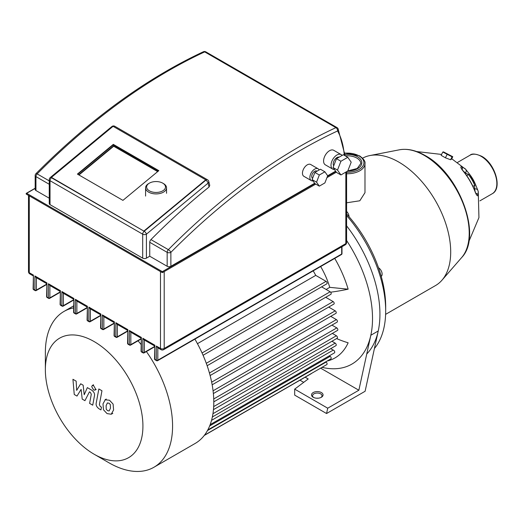 <?xml version="1.0" encoding="UTF-8"?>
<svg xmlns="http://www.w3.org/2000/svg" width="523" height="523" viewBox="0 0 523 523"><rect width="100%" height="100%" fill="white"/><g stroke="black" fill="none" stroke-linecap="round" stroke-linejoin="round"><path stroke-width="0.78" d="M157.894 171.42L113.615 145.858L113.301 144.368L158.822 170.648L122.931 200.368L77.411 174.087L113.301 144.368M113.615 145.858L78.659 174.806M144.08 230.885L205.742 179.827L113.073 126.324L51.411 177.382L144.158 231.258A2.622 1.51 120 0 0 142.701 234.193A2.622 1.51 0 0 0 146.407 234.193A2.622 1.157 -129.6 0 0 144.158 231.258L51.489 177.755A2.622 1.157 -129.6 0 0 50.208 177.604A2.622 2.622 0 0 0 49.26 179.618A2.622 1.51 0 0 0 50.025 180.69A2.622 1.51 -60 0 1 51.489 177.755L51.411 177.382M205.742 179.827L205.82 180.2A2.622 1.157 50.4 0 1 208.069 183.135A2.622 1.844 -14.2 0 0 208.755 181.422A2.622 2.622 0 0 0 207.526 179.794A2.622 1.51 120 0 0 205.82 180.2L144.158 231.258M319.141 169.982A6.812 3.936 120 0 0 318.102 168.785A6.812 3.936 120 0 0 312.846 170.609A6.812 3.936 120 0 0 309.871 177.474A6.812 3.936 120 0 0 311.283 180.592A6.812 3.936 120 0 0 312.983 180.88M311.283 180.592L303.87 176.31A6.812 3.936 -60 0 1 302.457 173.191A6.812 3.936 -60 0 1 305.432 166.334A6.812 3.936 -60 0 1 310.688 164.503L318.102 168.785M317.03 171.198L316.788 171.054A4.197 2.419 120 0 0 313.558 172.178A4.197 2.419 120 0 0 311.728 176.401A4.197 2.419 120 0 0 312.597 178.317M342.068 155.455A8.388 4.844 120 0 0 341.127 154.586A8.388 4.844 120 0 0 334.661 156.828A8.388 4.844 120 0 0 331 165.275A8.388 4.844 120 0 0 332.739 169.112A8.388 4.844 120 0 0 334.445 169.498M332.739 169.112L325.326 164.83A8.388 4.844 -60 0 1 323.587 160.992A8.388 4.844 -60 0 1 327.248 152.553A8.388 4.844 -60 0 1 333.713 150.304L341.127 154.586M339.159 157.142A5.243 3.027 120 0 0 335.276 158.979A5.243 3.027 120 0 0 333.223 163.987A5.243 3.027 120 0 0 333.707 165.817M208.755 181.422L209.756 185.384L209.05 187.012A530.492 306.282 120 0 0 150.944 239.599A2.622 1.51 -60 0 0 149.741 242.299L149.741 256.224L167.164 266.285A2.622 1.51 180 0 0 170.871 266.285L314.663 183.266M149.741 256.224L146.407 258.153A2.622 1.51 180 0 1 142.701 258.153L50.025 204.65A2.622 1.51 180 0 1 49.26 203.578L49.26 179.618M35.172 175.525A2.622 1.51 0 0 0 35.943 176.597A2.622 1.51 -60 0 1 37.146 173.898A2.622 0.889 -135.2 0 0 35.937 173.682A2.622 2.622 0 0 0 35.172 175.525L35.172 189.45A2.622 1.51 180 0 0 35.943 190.522L49.26 198.21M327.673 175.754L324.888 171.799L320.442 169.23L314.872 172.44L319.324 175.009L316.539 182.181L319.324 186.142L324.888 182.926L327.673 175.754L335.616 171.165M77.724 174.264L113.38 144.74L158.587 170.838M154.547 345.919L144.106 339.891L142.844 338.276L154.854 345.213L154.547 358.909A1.046 1.046 0 0 0 155.076 359.817A1.046 0.608 -60 0 1 154.854 359.34A1.046 0.608 180 0 1 154.547 358.909M141.06 338.133L130.613 332.098L129.351 330.49L141.367 337.42L141.06 351.116A1.046 1.046 0 0 0 141.583 352.025A1.046 0.608 -60 0 1 141.367 351.548A1.046 0.608 180 0 1 141.06 351.116M127.566 330.34L117.119 324.312L115.858 322.698L127.874 329.634L127.566 343.33A1.046 1.046 0 0 0 128.089 344.239A1.046 0.608 -60 0 1 127.874 343.755A1.046 0.608 180 0 1 127.566 343.33M114.073 322.554L103.626 316.52L102.371 314.905L114.38 321.841L114.073 335.537A1.046 1.046 0 0 0 114.596 336.446A1.046 0.608 -60 0 1 114.38 335.969A1.046 0.608 180 0 1 114.073 335.537M100.579 314.761L90.133 308.733L88.877 307.119L100.887 314.055L100.579 327.751A1.046 1.046 0 0 0 101.102 328.66A1.046 0.608 -60 0 1 100.887 328.176A1.046 0.608 180 0 1 100.579 327.751M87.086 306.968L76.639 300.941L75.384 299.326L87.393 306.262L87.086 319.958A1.046 1.046 0 0 0 87.609 320.867A1.046 0.608 -60 0 1 87.393 320.39A1.046 0.608 180 0 1 87.086 319.958M73.593 299.182L63.146 293.148L61.891 291.54L73.9 298.47L73.593 312.166A1.046 1.046 0 0 0 74.116 313.074A1.046 0.608 -60 0 1 73.9 312.597A1.046 0.608 180 0 1 73.593 312.166M60.099 291.389L49.652 285.362L48.397 283.747L60.407 290.683L60.099 304.379A1.046 1.046 0 0 0 60.622 305.288A1.046 0.608 -60 0 1 60.407 304.804A1.046 0.608 180 0 1 60.099 304.379M46.606 283.603L36.159 277.569L34.904 275.961L46.913 282.891L46.606 296.587A1.046 1.046 0 0 0 47.129 297.495A1.046 0.608 -60 0 1 46.913 297.018A1.046 0.608 180 0 1 46.606 296.587M157.822 347.782L161.032 349.665A2.622 2.622 0 0 0 163.653 349.665A2.622 1.51 -120 0 0 164.196 348.468A2.622 1.51 180 0 1 160.489 348.468L156.338 346.069L157.822 347.782L157.822 360.19A1.046 0.608 180 0 1 156.338 360.19L154.854 359.34L154.854 345.213M29.268 195.837L29.268 272.705A2.622 1.51 180 0 1 28.504 271.633A2.622 2.622 0 0 0 29.811 273.902A2.622 1.51 -60 0 1 29.268 272.705L33.42 275.105L33.112 288.801A1.046 1.046 0 0 0 33.635 289.709A1.046 0.608 -60 0 1 33.42 289.226A1.046 0.608 180 0 1 33.112 288.801M347.769 157.305L343.323 154.736L336.472 158.685L333.046 167.51L336.472 172.387L340.924 174.95L347.769 171.001L351.195 162.176L347.769 157.305L340.924 161.254L337.498 170.08L340.924 174.95M336.472 158.685L340.924 161.254M333.046 167.51L337.498 170.08M314.872 172.44L312.094 179.611L314.872 183.573L319.324 186.142M312.094 179.611L316.539 182.181M324.888 171.799L319.324 175.009M157.658 171.609L113.694 146.231L78.973 174.983M113.38 144.74L113.694 146.231M149.388 183.148L148.65 183.58A10.486 6.054 0 0 0 145.577 187.855A10.486 6.054 0 0 0 148.65 192.137A10.486 6.054 0 0 0 160.071 193.451A10.486 6.054 0 0 0 166.543 187.855A10.486 6.054 0 0 0 163.477 183.58L162.731 183.148A9.434 5.446 180 0 1 162.731 190.856A9.434 5.446 180 0 1 149.388 190.856A9.434 5.446 180 0 1 149.388 183.148A9.434 5.446 180 0 1 162.731 183.148L163.477 183.58M362.596 158.175A73.39 42.376 60 0 1 369.957 155.54A73.39 42.376 60 0 1 398.807 162.084A73.39 42.376 60 0 1 444.576 220.19A73.39 42.376 60 0 1 441.948 280.223A73.39 42.376 60 0 1 435.502 285.565L385.614 314.362M346.599 173.747A17.664 10.199 0 0 0 359.811 170.773A17.664 10.199 0 0 0 364.982 163.555L364.982 192.68L359.811 200.78L346.599 202.8M305.151 377.201L308.21 378.966L294.678 389.132L327.718 408.202L326.555 413.53L365.106 391.269L378.24 330.981A99.605 57.504 -120 0 0 346.599 225.844A99.605 57.504 60 0 1 366.747 353.993M346.599 215.522A99.605 57.504 60 0 1 385.68 310.91A99.605 57.504 60 0 1 374.422 348.521M381.234 276.406A5.243 3.027 -120 0 0 381.823 272.208A5.243 3.027 -120 0 0 378.521 267.763M349.037 216.699A5.243 3.027 -120 0 0 346.599 211.37M452.768 156.704L451.526 159.149L450.578 159.75L445.4 157.796L441.118 155.324L442.798 152.036L443.504 151.899L452.768 156.704L452.062 156.841L442.798 152.036M445.4 157.796L447.08 154.507M450.578 159.75L452.062 156.841M465.15 168.674L461.639 166.778C460.318 166.491 460.652 167.713 462.633 170.433A44.913 25.928 60 0 1 475.381 192.516C476.747 195.589 477.636 196.485 478.048 195.203L478.231 191.444L477.859 190.372A2.622 2.517 156.9 0 0 474.662 189.006L475.093 191.405M463.45 171.237L465.313 172.806A2.622 2.517 -36.9 0 0 465.732 169.36L451.728 158.744M385.68 310.91L385.68 306.628A94.362 54.477 -120 0 0 346.599 213.94M464.875 173.061L465.313 172.806L468.464 174.59A24.849 14.343 60 0 1 474.694 185.384A2.622 0.536 -21.5 0 0 475.538 184.586A2.622 0.536 -21.5 0 0 475.505 184.541A23.555 13.598 -120 0 0 469.602 174.309A2.622 0.536 141.5 0 0 469.576 174.264L465.725 169.36A2.622 2.517 -36.9 0 0 465.725 169.36A2.622 2.517 -36.9 0 0 465.647 169.256M475.852 193.294A2.622 2.471 17.2 0 1 478.048 195.203M475.381 192.516A2.622 0.608 -20.3 0 0 475.433 192.301L475.937 193.83M472.942 186.397L474.694 185.384L474.662 189.006L474.224 189.261M477.872 190.398A2.622 2.517 156.9 0 0 477.859 190.372L475.538 184.586L469.576 174.264A2.622 0.536 141.5 0 0 468.464 174.59L466.712 175.604M461.776 169.302L462.842 170.498A2.622 0.608 140.3 0 0 462.633 170.433M461.639 166.778A2.622 2.471 102.8 0 1 462.188 169.635M73.593 307.877A89.956 51.934 -120 0 0 63.989 311.44A89.956 51.934 -120 0 0 45.357 352.62L45.357 369.741A68.99 39.833 60 0 1 94.14 341.571A68.99 39.833 60 0 1 142.923 426.068A68.99 39.833 60 0 1 94.14 454.232L108.967 462.79A89.956 51.934 -120 0 0 153.945 467.248A89.956 51.934 -120 0 0 172.577 426.068A89.956 51.934 -120 0 0 146.394 351.567M141.06 344.454A89.956 51.934 -120 0 0 138.046 340.806M194.909 339.133A89.956 51.934 60 0 1 213.796 402.272A89.956 51.934 60 0 1 195.164 443.452L153.945 467.248M94.14 454.232A68.99 39.833 60 0 1 45.357 369.741M203.081 355.28L326.81 283.845A1.484 0.856 -120 0 0 327.032 282.655A1.484 0.856 -120 0 0 326.064 281.354L315.735 275.386A76.855 44.37 -120 0 0 313.205 270.842M207.141 365.721L330.889 294.279A1.484 0.856 -120 0 0 331.118 293.089A1.484 0.856 -120 0 0 330.15 291.782L321.606 286.852M210.122 375.534L333.883 304.079A1.484 0.856 -120 0 0 334.112 302.889A1.484 0.856 -120 0 0 333.144 301.581L325.692 297.28M212.161 384.797L335.936 313.336A1.484 0.856 -120 0 0 336.165 312.146A1.484 0.856 -120 0 0 335.197 310.845L328.686 307.079M213.371 393.558L337.139 322.103A1.484 0.856 -120 0 0 337.361 320.913A1.484 0.856 -120 0 0 336.394 319.605L330.732 316.343M213.796 401.841L337.531 330.405A1.484 0.856 -120 0 0 337.76 329.215A1.484 0.856 -120 0 0 336.792 327.908L331.935 325.103M213.456 409.659L337.139 338.25A1.484 0.856 -120 0 0 337.361 337.06A1.484 0.856 -120 0 0 336.394 335.753L332.327 333.406M212.358 416.981L335.936 345.631A1.484 0.856 -120 0 0 336.165 344.441A1.484 0.856 -120 0 0 335.197 343.134L331.935 341.251M210.168 424.63L334.406 352.901A1.589 0.915 -120 0 0 334.57 351.391A1.589 0.915 -120 0 0 333.256 350.09L330.732 348.632M207.808 429.926L330.889 358.863A1.484 0.856 -120 0 0 331.118 357.673A1.484 0.856 -120 0 0 330.15 356.372L329.274 355.862M204.415 435.241L326.81 364.583A1.484 0.856 -120 0 0 327.032 363.393A1.484 0.856 -120 0 0 326.064 362.086L325.692 361.87M204.251 435.456L311.211 373.703A1.576 0.909 -120 0 0 311.44 373.448M315.735 275.386L197.452 343.676M333.256 350.09L211.54 420.361M107.424 402.919L106.117 405.658L106.241 409.254L107.575 410.66L109.15 410.934L110.458 408.169L110.327 404.599L108.974 403.181L107.267 402.998M105.352 399.618L102.998 403.861L103.462 409.757L107.032 413.588L111.216 414.236L113.583 409.973L113.105 404.096L109.516 400.252L105.018 399.788L106.267 399.069M111.216 414.236L112.805 413.347M98.847 388.962L96.219 403.056C95.748 405.181 96.735 407.129 99.174 408.888L100.952 409.914L101.462 407.162L100.266 406.469L99.377 404.652L101.965 390.759L98.847 388.962M93.61 390.001L94.951 390.132L95.5 388.903L93.61 385.628L92.27 385.497L91.715 386.719L93.61 390.001M76.979 396.074L81.117 389.4L82.209 399.095L84.942 400.67L89.433 391.864L90.401 392.427L91.29 394.237L89.61 403.377L92.728 405.181L94.447 395.819C94.911 393.682 93.924 391.74 91.479 389.995L87.341 387.615L84.223 394.734L83.15 385.196L80.712 383.784L76.665 390.38L76.155 381.149L72.932 379.293L74.253 394.499L76.979 396.074M336.564 338.577A79.731 60.145 24.3 0 0 348.141 342.794A85.805 49.541 60 0 1 327.11 361.047M322.011 367.349A99.605 57.504 -120 0 0 370.827 335.256A99.605 57.504 -120 0 0 372.52 318.507A99.605 57.504 -120 0 0 346.599 240.508M313.623 397.473A4.72 2.726 180 0 1 312.571 395.767A4.72 2.726 180 0 1 315.487 393.25A4.72 2.726 180 0 1 320.625 393.839A4.72 2.726 180 0 1 322.011 395.767A4.72 2.726 180 0 1 320.959 397.473M313.212 397.264A5.766 3.328 0 0 0 321.37 397.264A5.766 3.328 0 0 0 321.37 392.557A5.766 3.328 0 0 0 313.212 392.557A5.766 3.328 0 0 0 313.212 397.264L313.212 397.264M294.678 389.132L294.678 395.12L326.555 413.53M303.7 382.352L299.967 380.195M320.619 368.153L358.856 390.23L327.718 408.202M318.03 398.212A4.72 2.726 0 0 0 316.552 398.212M334.733 258.408A85.805 49.541 60 0 1 348.141 289.173A79.731 24.914 163.4 0 1 330.634 292.194M378.24 330.981L370.827 335.256L358.856 390.23M320.658 266.534A57.667 33.295 60 0 1 329.758 287.349L348.141 289.173M329.758 287.349L326.117 289.454M26.673 194.164L26.3 193.948L26.673 193.307L26.3 193.517M161.973 272.274L162.718 272.274L162.346 271.633L161.973 272.274M314.872 183.573L162.346 271.633L26.673 193.307L35.172 188.398M335.831 171.472L327.457 176.31M203.408 51.744A2.622 1.654 65.1 0 1 204.696 51.888A2.622 1.51 -60 0 1 205.82 51.849A2.622 2.622 0 0 0 203.408 51.744C145.865 78.692 90.041 119.336 35.937 173.682M337.047 127.612A2.622 1.51 120 0 0 335.916 127.645A2.622 1.654 65.1 0 1 337.59 130.953A2.622 2.027 -29.3 0 0 338.021 128.599A2.622 2.622 0 0 0 337.047 127.612L205.82 51.849M170.871 266.285L170.871 252.354A2.622 0.889 -135.2 0 0 168.367 249.654A2.622 1.51 120 0 0 167.164 252.354A2.622 1.51 0 0 0 170.871 252.354A527.87 304.772 -60 0 1 337.59 130.953A95.794 55.307 -60 0 1 344.258 155.272M149.741 242.299L167.164 252.354L167.164 266.285M49.26 180.886L37.146 173.898A530.492 306.282 -60 0 1 204.696 51.888L335.916 127.645A530.492 306.282 120 0 0 168.367 249.654L150.944 239.599M35.943 190.522L35.943 176.597L49.26 184.286M113.399 126.514A2.622 1.51 -60 0 1 114.851 126.291A2.622 2.622 0 0 0 111.87 126.54A2.622 1.157 50.4 0 1 112.818 126.533M146.407 258.153L146.407 234.193L208.069 183.135L209.05 187.012M50.025 204.65L50.025 180.69L142.701 234.193L142.701 258.153M141.367 337.42L141.367 351.548L142.844 352.404A1.046 0.608 120 0 0 143.067 352.881A1.046 1.046 0 0 0 144.113 352.881A1.046 0.608 -120 0 0 144.328 352.404A1.046 0.608 180 0 1 142.844 352.404L142.844 338.276M155.076 359.817L156.554 360.674A1.046 0.608 120 0 1 156.338 360.19L156.338 346.069M160.489 271.594L160.489 348.468A2.622 1.51 120 0 0 161.032 349.665M33.42 275.105L33.42 289.226L34.904 290.082L34.904 275.961M46.913 282.891L46.913 297.018L48.397 297.875L48.397 283.747M60.407 290.683L60.407 304.804L61.891 305.661L61.891 291.54M73.9 298.47L73.9 312.597L75.384 313.454L75.384 299.326M87.393 306.262L87.393 320.39L88.877 321.246L88.877 307.119M100.887 314.055L100.887 328.176L102.371 329.032L102.371 314.905M114.38 321.841L114.38 335.969L115.858 336.825L115.858 322.698M127.874 329.634L127.874 343.755L129.351 344.611L129.351 330.49M346.599 242.528A2.622 1.51 180 0 1 345.834 243.6A2.622 1.51 60 0 1 345.291 244.797A2.622 2.622 0 0 0 346.599 242.528L346.599 171.675M345.834 172.119L345.834 243.6L164.196 348.468L164.196 271.594M61.891 305.661A1.046 0.608 120 0 0 62.106 306.145A1.046 1.046 0 0 0 63.152 306.145A1.046 0.608 -120 0 0 63.375 305.661A1.046 0.608 180 0 1 61.891 305.661M73.593 299.764L63.375 305.661L63.375 293.279M75.384 313.454A1.046 0.608 120 0 0 75.6 313.931A1.046 1.046 0 0 0 76.646 313.931A1.046 0.608 -120 0 0 76.868 313.454A1.046 0.608 180 0 1 75.384 313.454M87.086 307.55L76.868 313.454L76.868 301.071M88.877 321.246A1.046 0.608 120 0 0 89.093 321.723A1.046 1.046 0 0 0 90.139 321.723A1.046 0.608 -120 0 0 90.355 321.246A1.046 0.608 180 0 1 88.877 321.246M100.579 315.343L90.355 321.246L90.355 308.858M102.371 329.032A1.046 0.608 120 0 0 102.586 329.516A1.046 1.046 0 0 0 103.632 329.516A1.046 0.608 -120 0 0 103.848 329.032A1.046 0.608 180 0 1 102.371 329.032M114.073 323.136L103.848 329.032L103.848 316.65M115.858 336.825A1.046 0.608 120 0 0 116.08 337.302A1.046 1.046 0 0 0 117.126 337.302A1.046 0.608 -120 0 0 117.342 336.825A1.046 0.608 180 0 1 115.858 336.825M127.566 330.922L117.342 336.825L117.342 324.443M129.351 344.611A1.046 0.608 120 0 0 129.573 345.095A1.046 1.046 0 0 0 130.619 345.095A1.046 0.608 -120 0 0 130.835 344.611A1.046 0.608 180 0 1 129.351 344.611M141.06 338.714L130.835 344.611L130.835 332.229M154.547 346.501L144.328 352.404L144.328 340.022M156.554 360.674A1.046 1.046 0 0 0 157.606 360.674A1.046 0.608 -120 0 0 157.822 360.19L341.682 254.041A1.046 0.608 60 0 1 341.467 254.524A1.046 1.046 0 0 0 341.99 253.616A1.046 0.608 180 0 1 341.682 254.041L341.682 246.882M60.099 291.971L49.881 297.875A1.046 0.608 180 0 1 48.397 297.875A1.046 0.608 120 0 0 48.613 298.352A1.046 1.046 0 0 0 49.659 298.352A1.046 0.608 -120 0 0 49.881 297.875L49.881 285.493M46.606 284.185L36.388 290.082A1.046 0.608 180 0 1 34.904 290.082A1.046 0.608 120 0 0 35.119 290.566A1.046 1.046 0 0 0 36.172 290.566A1.046 0.608 -120 0 0 36.388 290.082L36.388 277.7M470.02 155.226A22.228 12.833 60 0 1 481.134 156.325A22.228 12.833 60 0 1 495.654 175.911A22.228 12.833 60 0 1 492.248 193.726C502.76 188.489 494.961 163.254 481.657 156.272C475.708 153.716 471.824 153.37 470.02 155.226L457.638 162.372M344.958 153.206A16.618 9.597 180 0 1 359.066 155.919A16.618 9.597 180 0 1 359.066 169.485A16.618 9.597 180 0 1 346.599 172.289M345.285 155.867A13.474 7.78 180 0 1 356.843 158.057A13.474 7.78 180 0 1 360.792 163.555L357.183 168.511L347.815 170.89M347.625 171.086A14.52 8.381 0 0 0 360.792 165.83A14.52 8.381 0 0 0 357.582 156.776A14.52 8.381 0 0 0 345.049 154.422M461.646 257.571C482.69 236.135 459.371 173.682 425.173 155.534C416.047 150.284 407.463 148.375 399.422 149.8A63.44 36.623 60 0 1 424.356 155.455A63.44 36.623 60 0 1 463.921 205.689A63.44 36.623 60 0 1 461.646 257.571L441.948 280.223M202.048 352.953L326.064 281.354M206.278 363.295L330.15 291.782M209.429 373.01L333.144 301.581M335.197 310.845L211.658 382.163M213.07 390.805L336.394 319.605M326.064 362.086L207.468 430.56M330.15 356.372L209.658 425.931M212.953 413.713L335.197 343.134M213.678 406.6L336.394 335.753M213.73 398.957L336.792 327.908M35.172 188.221L26.412 193.281A0.523 0.523 0 0 0 26.412 194.19L162.084 272.516A0.523 0.523 0 0 0 162.607 272.516L315.768 184.089M326.94 177.637L336.348 172.204M345.128 155.776L338.021 128.599M207.526 179.794L114.851 126.291M111.87 126.54L50.208 177.604M163.653 349.665L345.291 244.797M28.504 195.393L28.504 271.633M33.112 275.811L29.811 273.902M73.593 300.117L63.152 306.145M60.622 305.288L62.106 306.145M87.086 307.91L76.646 313.931M74.116 313.074L75.6 313.931M100.579 315.696L90.139 321.723M87.609 320.867L89.093 321.723M114.073 323.489L103.632 329.516M101.102 328.66L102.586 329.516M127.566 331.275L117.126 337.302M114.596 336.446L116.08 337.302M141.06 339.067L130.619 345.095M128.089 344.239L129.573 345.095M154.547 346.86L144.113 352.881M141.583 352.025L143.067 352.881M341.99 246.706L341.99 253.616M341.467 254.524L157.606 360.674M47.129 297.495L48.613 298.352M60.099 292.324L49.659 298.352M33.635 289.709L35.119 290.566M46.606 284.538L36.172 290.566M166.543 193.275L166.543 187.855M145.577 196.073L145.577 187.855M364.982 163.555C365.492 161.45 363.694 158.887 359.589 155.867L344.945 153.01M399.422 149.8L369.957 155.54M441.575 154.435L416.681 151.559M468.752 241.75L478.944 217.601L478.251 191.516M462.842 170.498C468.255 177.062 472.452 184.331 475.433 192.301M479.866 200.871L492.248 193.726M73.593 305.89L63.989 311.44M96.199 389.406L94.951 390.132M93.525 384.771L92.27 385.497"/></g></svg>
